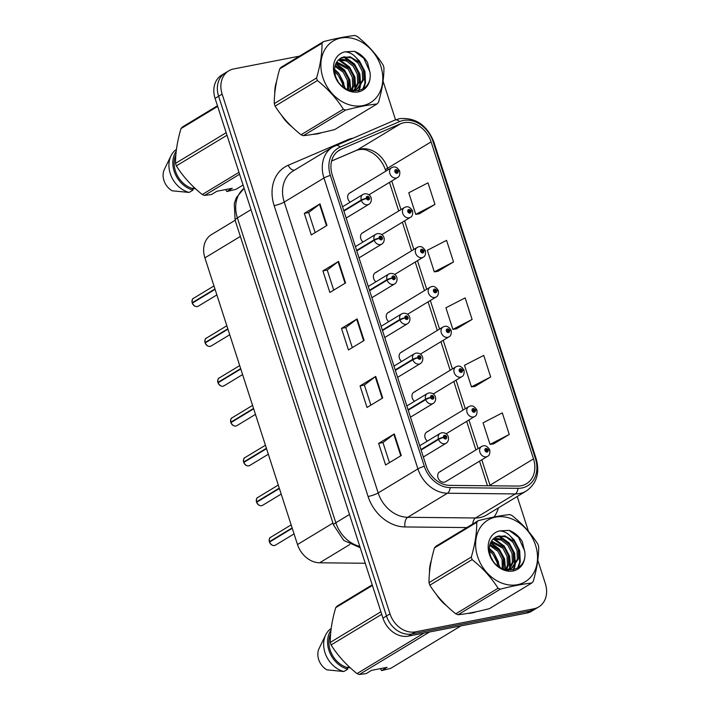<?xml version="1.0" encoding="UTF-8"?>
<svg xmlns="http://www.w3.org/2000/svg" width="710" height="710" viewBox="0 0 710 710"><rect width="100%" height="100%" fill="white"/><g stroke="black" fill="none" stroke-linecap="round" stroke-linejoin="round"><path stroke-width="1.06" d="M363.689 232.436A5.751 4.606 58.8 0 0 362.455 232.915A5.751 4.606 58.8 0 0 363.032 242.004M376.557 272.267A5.751 4.606 58.8 0 0 375.324 272.738A5.751 4.606 58.8 0 0 375.901 281.826M389.417 312.089A5.751 4.606 58.8 0 0 388.184 312.569A5.751 4.606 58.8 0 0 388.76 321.657M402.286 351.92A5.751 4.606 58.8 0 0 401.052 352.391A5.751 4.606 58.8 0 0 401.62 361.479M415.146 391.742A5.751 4.606 58.8 0 0 413.912 392.222A5.751 4.606 58.8 0 0 414.489 401.31M428.015 431.573A5.751 4.606 58.8 0 0 426.772 432.044A5.751 4.606 58.8 0 0 427.349 441.132M440.874 471.396A5.751 4.606 58.8 0 0 439.641 471.875A5.751 4.606 58.8 0 0 438.292 478.451A5.751 4.606 58.8 0 0 444.353 482.179A5.751 4.606 58.8 0 0 445.596 481.708L487.522 456.335A5.751 4.606 -121.2 0 1 486.288 456.805A5.751 4.606 -121.2 0 1 480.217 453.078A5.751 4.606 -121.2 0 1 481.575 446.501L483.235 445.862C485.462 445.214 487.601 446.51 489.66 449.732A3.834 0.55 160 0 0 488.018 449.856A1.917 1.535 58.8 0 0 484.966 450.53A1.917 1.535 58.8 0 0 488.072 450.007L487.131 450.14A0.763 0.612 -121.2 0 1 485.933 450.451A0.763 0.612 -121.2 0 1 487.113 450.078L488.018 449.856M350.829 192.614A5.751 4.606 58.8 0 0 349.595 193.084A5.751 4.606 58.8 0 0 350.172 202.173M365.233 563.261L319.633 562.79A22.995 18.433 -121.2 0 1 297.499 544.526L204.906 257.872A22.995 18.433 -121.2 0 1 211.491 234.593L235.134 220.286M276.598 81.437A36.787 29.5 58.8 0 0 274.77 93.365A36.787 29.5 58.8 0 1 276.598 81.437M281.55 115.268A36.787 29.5 58.8 0 0 291.881 126.735A36.787 29.5 58.8 0 1 281.55 115.268M313.039 134.323A36.787 29.5 58.8 0 0 317.521 133.844A36.787 29.5 58.8 0 0 321.683 132.655A36.787 29.5 58.8 0 1 317.521 133.844A36.787 29.5 58.8 0 1 313.039 134.323M431.334 560.501A36.787 29.5 58.8 0 0 429.506 572.438A36.787 29.5 58.8 0 1 431.334 560.501M436.286 594.341A36.787 29.5 58.8 0 0 446.617 605.808A36.787 29.5 58.8 0 1 436.286 594.341M467.775 613.387A36.787 29.5 58.8 0 0 472.256 612.916A36.787 29.5 58.8 0 0 476.419 611.718A36.787 29.5 58.8 0 1 472.256 612.916A36.787 29.5 58.8 0 1 467.775 613.387M403.946 122.706A24.53 19.667 -121.2 0 1 431.103 141.867L533.503 458.9A24.53 19.667 -121.2 0 1 526.474 483.723A24.53 19.667 -121.2 0 1 517.67 486.066L449.829 485.374A24.53 19.667 -121.2 0 1 426.213 465.893L332.271 175.024A24.53 19.667 -121.2 0 1 339.3 150.201A24.53 19.667 -121.2 0 1 341.253 149.189L400.635 123.726A24.53 19.667 -121.2 0 1 403.946 122.706M403.227 120.478A26.909 21.575 58.8 0 0 399.597 121.587L340.205 147.059A26.909 21.575 58.8 0 0 330.354 175.397L424.305 466.266A26.909 21.575 58.8 0 0 450.211 487.628L518.052 488.32A26.909 21.575 58.8 0 0 535.42 458.527L433.02 141.494A26.909 21.575 58.8 0 0 403.227 120.478M299.514 56.134L233.67 68.95A22.995 18.433 58.8 0 0 228.727 70.849L221.671 75.118A22.995 18.433 58.8 0 0 215.086 98.388L382.965 618.144A22.995 18.433 58.8 0 0 408.419 636.116L526.767 613.067L530.299 610.928A22.995 18.433 58.8 0 0 535.234 609.038A22.995 18.433 58.8 0 1 530.299 610.928L411.951 633.977L530.299 610.928L533.822 608.798A22.995 18.433 58.8 0 0 538.766 606.899A22.995 18.433 58.8 0 0 545.351 583.629L537.798 560.252M382.965 618.144L386.488 616.014A22.995 18.433 58.8 0 0 411.951 633.977A22.995 18.433 58.8 0 1 386.488 616.014L218.618 96.258L386.488 616.014L390.021 613.884A22.995 18.433 58.8 0 0 415.474 631.847L533.822 608.798M225.203 72.979A22.995 18.433 58.8 0 0 218.618 96.258A22.995 18.433 58.8 0 1 225.203 72.979M493.565 443.883L509.256 434.467L502.298 412.9L483.066 422.823L490.033 444.389L493.743 443.856M474.99 386.373L490.681 376.957L483.723 355.39L464.491 365.313L471.458 386.879L475.167 386.346M419.264 213.834L434.955 204.418L427.988 182.852L408.765 192.774L415.732 214.34L419.441 213.808M437.839 271.344L453.53 261.937L446.572 240.362L427.34 250.284L434.307 271.85L438.017 271.327M456.415 328.863L472.106 319.447L465.148 297.88L445.915 307.794L452.882 329.36L456.592 328.836M528.471 531.364L517.208 496.503M395.55 119.83L383.063 81.18M228.727 70.849A22.995 18.433 58.8 0 0 222.141 94.119L390.021 613.884M401.265 455.5L385.592 464.979L378.625 443.413L394.298 433.934L401.265 455.5M345.539 282.962L329.866 292.449L322.899 270.883L338.572 261.395L345.539 282.962M326.964 225.452L311.291 234.939L304.324 213.373L319.997 203.885L326.964 225.452M382.69 397.99L367.017 407.469L360.05 385.903L375.723 376.415L382.69 397.99M364.115 340.472L348.441 349.959L341.474 328.393L357.148 318.905L364.115 340.472M341.474 328.393L345.814 327.55L356.677 319.225A6.133 1.038 -17.9 0 1 357.148 318.905M360.05 385.903L364.39 385.06M370.877 405.135L364.381 385.033L375.253 376.735A6.133 1.038 -17.9 0 1 375.723 376.415M304.324 213.373L308.664 212.53L319.527 204.205A6.133 1.038 -17.9 0 1 319.997 203.885M322.899 270.883L327.239 270.04L338.102 261.715A6.133 1.038 -17.9 0 1 338.572 261.395M378.625 443.413L382.965 442.57L393.828 434.245A6.133 1.038 -17.9 0 1 394.298 433.934M472.106 319.447L452.882 329.36M453.53 261.937L434.307 271.85M434.955 204.418L415.732 214.34M490.681 376.957L471.458 386.879M509.256 434.467L490.033 444.389M352.302 347.625L345.805 327.514M333.727 290.115L327.23 270.004M315.151 232.605L308.655 212.494M389.453 462.645L382.956 442.543M526.767 613.067A22.995 18.433 58.8 0 0 531.71 611.168L538.766 606.899M399.481 171.19A3.834 0.55 160 0 0 399.623 170.941A3.834 0.55 160 0 0 397.973 171.066A1.917 1.535 58.8 0 0 394.92 171.749A1.917 1.535 58.8 0 0 398.026 171.225L397.085 171.358A0.763 0.612 -121.2 0 1 395.887 171.669A0.763 0.612 -121.2 0 1 397.067 171.296L397.973 171.066M396.091 171.962L397.085 171.358M398.026 171.225A3.834 0.745 -15.8 0 1 399.757 171.367C400.023 174.775 399.268 176.843 397.476 177.553A5.751 4.606 -121.2 0 1 396.242 178.024A5.751 4.606 -121.2 0 1 390.172 174.287A5.751 4.606 -121.2 0 1 391.529 167.711L393.189 167.072C395.417 166.433 397.556 167.72 399.623 170.941M396.047 171.909L397.067 171.296M214.952 288.97L192.161 302.762C192.002 299.939 192.463 298.44 193.537 298.298A4.597 3.683 58.8 0 0 192.161 302.762L193.058 302.673M192.286 303.135A4.597 3.683 58.8 0 0 197.318 306.542A4.597 3.683 58.8 0 0 198.303 306.161L197.3 306.551C195.552 306.924 193.874 305.788 192.268 303.161L215.077 289.352M343.906 211.065L361.381 200.495A3.834 0.55 -20 0 1 366.369 198.551A1.917 1.535 58.8 0 0 369.422 197.877A1.917 1.535 58.8 0 0 366.316 198.401L367.256 198.267A0.763 0.612 -121.2 0 1 368.463 197.957A0.763 0.612 -121.2 0 1 367.274 198.33L366.369 198.551M366.316 198.401A3.834 0.745 164.2 0 0 361.23 200.025A5.751 4.606 -121.2 0 1 362.943 194.442L342.531 206.796M343.755 210.595L361.23 200.025M412.341 211.012A3.834 0.55 160 0 0 412.483 210.772A3.834 0.55 160 0 0 410.841 210.897A1.917 1.535 58.8 0 0 407.788 211.571A1.917 1.535 58.8 0 0 410.895 211.048L409.954 211.181A0.763 0.612 -121.2 0 1 408.747 211.491A0.763 0.612 -121.2 0 1 409.927 211.118L410.841 210.897M408.96 211.784L409.954 211.181M410.895 211.048A3.834 0.745 -15.8 0 1 412.616 211.19C412.892 214.606 412.128 216.665 410.344 217.375A5.751 4.606 -121.2 0 1 409.111 217.846A5.751 4.606 -121.2 0 1 403.04 214.118A5.751 4.606 -121.2 0 1 404.389 207.542L406.058 206.903C408.277 206.255 410.424 207.551 412.483 210.772M408.907 211.74L409.927 211.118M425.21 250.843A3.834 0.55 160 0 0 425.343 250.595A3.834 0.55 160 0 0 423.701 250.719A1.917 1.535 58.8 0 0 420.648 251.402A1.917 1.535 58.8 0 0 423.755 250.879L422.814 251.012A0.763 0.612 -121.2 0 1 421.616 251.322A0.763 0.612 -121.2 0 1 422.796 250.949L423.701 250.719M421.82 251.615L422.814 251.012M423.755 250.879A3.834 0.745 -15.8 0 1 425.485 251.02C425.752 254.428 424.997 256.496 423.204 257.206A5.751 4.606 -121.2 0 1 421.971 257.677A5.751 4.606 -121.2 0 1 415.9 253.94A5.751 4.606 -121.2 0 1 417.258 247.364L418.918 246.725C421.145 246.086 423.284 247.373 425.343 250.595M421.775 251.562L422.796 250.949M438.07 290.665A3.834 0.55 160 0 0 438.212 290.425A3.834 0.55 160 0 0 436.57 290.55A1.917 1.535 58.8 0 0 433.508 291.224A1.917 1.535 58.8 0 0 436.614 290.701L435.683 290.834A0.763 0.612 -121.2 0 1 434.476 291.144A0.763 0.612 -121.2 0 1 435.656 290.772L436.57 290.55M434.689 291.437L435.683 290.834M436.614 290.701A3.834 0.745 -15.8 0 1 438.345 290.843C438.62 294.26 437.857 296.318 436.073 297.029A5.751 4.606 -121.2 0 1 434.839 297.499A5.751 4.606 -121.2 0 1 428.769 293.771A5.751 4.606 -121.2 0 1 430.118 287.195L431.778 286.556C434.005 285.908 436.153 287.204 438.212 290.425M434.635 291.393L435.656 290.772M450.939 330.496A3.834 0.55 160 0 0 451.072 330.248A3.834 0.55 160 0 0 449.43 330.372A1.917 1.535 58.8 0 0 446.377 331.055A1.917 1.535 58.8 0 0 449.483 330.532L448.542 330.665A0.763 0.612 -121.2 0 1 447.344 330.975A0.763 0.612 -121.2 0 1 448.525 330.603L449.43 330.372M447.548 331.268L448.542 330.665M449.483 330.532A3.834 0.745 -15.8 0 1 451.205 330.674C451.48 334.082 450.726 336.149 448.933 336.859A5.751 4.606 -121.2 0 1 447.699 337.33A5.751 4.606 -121.2 0 1 441.629 333.594A5.751 4.606 -121.2 0 1 442.978 327.017L444.646 326.378C446.874 325.739 449.013 327.026 451.072 330.248M447.504 331.215L448.525 330.603M205.004 342.611C204.862 339.762 205.332 338.262 206.406 338.12A4.597 3.683 58.8 0 0 205.03 342.584L205.918 342.495M205.154 342.965A4.597 3.683 58.8 0 0 210.178 346.365A4.597 3.683 58.8 0 0 211.163 345.992L210.16 346.373C208.412 346.746 206.734 345.619 205.128 342.983L227.937 329.174M356.775 250.896L374.241 240.326A3.834 0.55 -20 0 1 379.229 238.383A1.917 1.535 58.8 0 0 382.291 237.699A1.917 1.535 58.8 0 0 379.184 238.223L380.116 238.09A0.763 0.612 -121.2 0 1 381.323 237.779A0.763 0.612 -121.2 0 1 380.143 238.152L379.229 238.383M379.184 238.223A3.834 0.745 164.2 0 0 374.09 239.856A5.751 4.606 -121.2 0 1 375.812 234.273L355.399 246.627M356.624 250.426L374.09 239.856M205.03 342.584L227.812 328.801M240.681 368.623L217.89 382.415C217.73 379.593 218.192 378.093 219.266 377.951A4.597 3.683 58.8 0 0 217.89 382.415L218.786 382.326M218.023 382.814L240.796 369.005M369.635 290.718L387.11 280.148A3.834 0.55 -20 0 1 392.097 278.205A1.917 1.535 58.8 0 0 395.15 277.53A1.917 1.535 58.8 0 0 392.044 278.054L392.985 277.921A0.763 0.612 -121.2 0 1 394.183 277.61A0.763 0.612 -121.2 0 1 393.003 277.983L392.097 278.205M392.044 278.054A3.834 0.745 164.2 0 0 386.959 279.678A5.751 4.606 -121.2 0 1 388.672 274.095L368.259 286.45M369.484 290.248L386.959 279.678M230.732 422.264C230.59 419.415 231.061 417.915 232.135 417.773A4.597 3.683 58.8 0 0 230.759 422.237L231.646 422.148M230.919 422.636L253.665 408.827M382.504 330.549L399.97 319.979A3.834 0.55 -20 0 1 404.957 318.036A1.917 1.535 58.8 0 0 408.01 317.352A1.917 1.535 58.8 0 0 404.913 317.876L405.845 317.743A0.763 0.612 -121.2 0 1 407.052 317.432A0.763 0.612 -121.2 0 1 405.871 317.805L404.957 318.036M404.913 317.876A3.834 0.745 164.2 0 0 399.819 319.509A5.751 4.606 -121.2 0 1 401.54 313.927L381.119 326.28M382.353 330.079L399.819 319.509M230.759 422.237L253.541 408.454M322.864 77.479A36.024 28.879 58.8 0 0 362.748 105.621A36.024 28.879 58.8 0 0 380.808 66.19A36.024 28.879 58.8 0 0 340.924 38.047A36.024 28.879 58.8 0 0 322.864 77.479M316.571 78.002C320.281 65.32 322.1 53.729 322.029 43.248A41.384 33.184 58.8 0 1 323.503 41.615L281.213 67.201A41.384 33.184 58.8 0 0 279.74 68.843C276.03 81.526 274.211 93.108 274.282 103.589L316.571 78.002A41.384 33.184 58.8 0 0 316.971 79.271A41.384 33.184 58.8 0 0 317.397 80.541L275.107 106.136C281.817 116.786 290.452 126.336 301.031 134.767A41.384 33.184 58.8 0 0 303.33 135.672C311.867 134.793 322.322 132.752 334.712 129.566L377.001 103.971C368.41 104.867 357.955 106.908 345.619 110.085L303.33 135.672M301.031 134.767L343.32 109.18C336.611 98.53 327.976 88.981 317.397 80.541M343.32 109.18A41.384 33.184 58.8 0 0 345.619 110.085M377.001 103.971A41.384 33.184 58.8 0 0 378.483 102.338C382.202 89.558 384.021 77.976 383.933 67.583A41.384 33.184 58.8 0 0 383.542 66.314A41.384 33.184 58.8 0 0 383.107 65.045C376.327 54.306 367.691 44.765 357.183 36.405A41.384 33.184 58.8 0 0 354.885 35.5C346.294 36.396 335.839 38.429 323.503 41.615M274.282 103.589A41.384 33.184 58.8 0 0 274.672 104.867A41.384 33.184 58.8 0 0 275.107 106.136M344.306 87.703L343.613 82.591L339.486 74.497L334.561 70.166M342.965 86.7L342.371 83.345L338.244 75.242L334.667 71.825M348.548 89.993L348.592 79.582L344.465 71.479L335.191 65.329M347.607 89.593L347.341 80.336L343.214 72.234L334.925 66.358M351.796 90.729L353.917 85.404L353.562 76.573L349.435 68.471L336.726 61.983M344.98 51.83A21.415 17.173 58.8 0 0 334.614 75.189A21.415 17.173 58.8 0 0 356.473 92.158A21.415 17.173 58.8 0 0 370.034 72.766L367.505 62.436C364.177 57.048 359.819 53.348 354.45 51.324L344.98 51.83C350.829 52.167 355.639 55.699 359.393 62.436L363.52 70.547L363.875 79.387L357.476 88.901L351.024 90.782L352.675 86.158L352.32 77.328L348.193 69.225L336.274 62.729M354.814 90.117L358.896 82.395L358.541 73.556L354.414 65.462L347.731 60.199L340.392 59.116L338.874 59.498M354.095 90.33L357.654 83.15L357.299 74.31L353.172 66.216L346.489 60.954L338.324 60.048M359.393 62.436L350.145 56.764L340.773 58.051L338.12 60.279C334.561 64.237 333.673 69.358 335.457 75.624C341.501 97.589 373.14 94.874 370.034 72.766M356.846 89.265L362.624 80.132L362.277 71.302L358.151 63.199L351.459 57.936L344.119 56.862L341.19 57.829M353.562 91.2L354.272 90.623M352.772 91.111L356.234 89.655M322.029 43.248L279.74 68.843M345.273 88.342L338.936 73.379L334.57 69.225M350.234 90.569L349.134 79.91L343.915 70.37L335.706 63.882M354.947 89.318L354.379 77.816L348.885 67.352L338.537 59.995M358.488 90.844L359.739 87.161M359.926 86.3L359.358 74.807L353.864 64.344L343.516 56.977M362.908 88.954L364.913 83.212L364.336 71.79L358.612 61.069M370.017 72.092L363.822 58.318L354.45 51.324M337.765 80.736L337.072 79.502M350.793 90.72L349.844 79.813L344.536 69.988L335.963 63.332M355.692 88.218L354.902 77.079L349.506 66.98L339.664 59.791M359.003 90.711L360.44 86.434M360.671 85.2L359.881 74.071L354.485 63.971L344.634 56.782M363.573 88.501L365.535 82.83L364.958 71.417L359.464 60.954L356.083 57.59M477.599 556.542A36.024 28.879 58.8 0 0 517.484 584.694A36.024 28.879 58.8 0 0 535.544 545.262A36.024 28.879 58.8 0 0 495.66 517.111A36.024 28.879 58.8 0 0 477.599 556.542M471.307 557.066C475.017 544.384 476.836 532.802 476.765 522.32A41.384 33.184 58.8 0 1 478.238 520.678L435.949 546.265A41.384 33.184 58.8 0 0 434.476 547.907C430.766 560.589 428.946 572.171 429.017 582.661L471.307 557.066A41.384 33.184 58.8 0 0 471.706 558.344A41.384 33.184 58.8 0 0 472.132 559.613L429.843 585.2C436.552 595.859 445.188 605.399 455.767 613.839A41.384 33.184 58.8 0 0 458.065 614.745C466.603 613.857 477.058 611.825 489.447 608.63L531.737 583.043C523.146 583.939 512.691 585.972 500.355 589.158L458.065 614.745M455.767 613.839L498.056 588.253C491.347 577.594 482.711 568.053 472.132 559.613M498.056 588.253A41.384 33.184 58.8 0 0 500.355 589.158M531.737 583.043A41.384 33.184 58.8 0 0 533.219 581.401C536.938 568.621 538.757 557.039 538.668 546.656A41.384 33.184 58.8 0 0 538.278 545.378A41.384 33.184 58.8 0 0 537.843 544.109C531.062 533.379 522.427 523.829 511.919 515.469A41.384 33.184 58.8 0 0 509.62 514.572C501.029 515.46 490.574 517.501 478.238 520.678M429.017 582.661A41.384 33.184 58.8 0 0 429.408 583.931A41.384 33.184 58.8 0 0 429.843 585.2M499.041 566.775L498.349 561.663L494.222 553.56L489.297 549.229M497.701 565.772L497.098 562.418L492.971 554.315L489.403 550.898M503.284 569.065L503.319 558.655L499.192 550.552L489.918 544.392M502.343 568.657L502.077 559.4L497.95 551.306L489.66 545.422M506.532 569.802L508.653 564.477L508.298 555.637L504.171 547.543L491.462 541.055M505.724 569.837L507.41 565.231L507.055 556.391L502.928 548.289L491.009 541.792M509.549 569.189L513.632 561.459L513.277 552.628L509.15 544.526L502.467 539.263L495.118 538.189L493.61 538.562M508.83 569.402L512.38 562.213L512.034 553.383L507.907 545.28L501.224 540.017L493.059 539.112M505.76 569.846L512.212 567.973L518.602 558.451L518.256 549.62L514.129 541.508L504.881 535.828L495.509 537.115L492.855 539.343C489.297 543.31 488.409 548.422 490.193 554.696C496.237 576.662 527.876 573.946 524.77 551.839L522.24 541.499C518.912 536.112 514.555 532.411 509.185 530.388L499.716 530.894A21.415 17.173 58.8 0 0 489.35 554.253A21.415 17.173 58.8 0 0 511.209 571.231A21.415 17.173 58.8 0 0 524.77 551.839M511.573 568.328L517.359 559.205L517.013 550.365L512.886 542.271L506.195 537.009L498.855 535.926L495.926 536.893M508.298 570.263L509.008 569.695M507.508 570.174L510.969 568.728M499.716 530.894C505.564 531.231 510.375 534.772 514.129 541.508M476.765 522.32L434.476 547.907M500.009 567.414L493.672 552.451L489.305 548.297M504.97 569.642L503.869 558.974L498.642 549.433L490.441 542.946M509.682 568.382L509.114 556.889L503.621 546.425L493.272 539.059M513.223 569.908L514.475 566.234M514.661 565.373L514.093 553.871L508.6 543.416L498.251 536.05M517.643 568.018L519.649 562.276L519.072 550.862L513.348 540.132M524.752 551.164L518.557 537.39L509.185 530.388M492.5 559.799L491.799 558.566M505.529 569.793L504.579 558.885L499.272 549.061L490.699 542.404M510.428 567.281L509.638 556.152L504.242 546.043L494.391 538.863M513.738 569.775L515.176 565.506M515.407 564.272L514.617 553.134L509.221 543.035L499.37 535.855M518.309 567.565L520.27 561.903L519.693 550.481L514.2 540.026L510.818 536.653M239.589 174.243L204.578 195.427L211.482 194.531L216.852 191.274L232.268 188.274L226.889 191.531L235.951 189.321L243.068 185.017M226.889 191.531L225.656 189.561M195.534 188.754L192.614 188.452M226.987 135.246L176.346 165.891C183.056 176.541 191.7 186.091 202.27 194.531L238.968 172.326M202.27 194.531A41.384 33.184 58.8 0 0 204.578 195.427M217.668 106.393L180.979 128.599C177.269 141.281 175.459 152.863 175.53 163.344L226.171 132.699M175.53 163.344A41.384 33.184 58.8 0 0 176.346 165.891M180.979 128.599A41.384 33.184 58.8 0 1 182.461 126.957L217.473 105.772M175.867 154.771A22.995 18.433 58.8 0 0 192.534 188.505L194.185 187.502M176.222 151.159A24.53 19.667 58.8 0 0 175.184 173.897A24.53 19.667 58.8 0 0 193.04 190.076L192.534 188.505M176.426 149.49L175.441 150.094A24.53 19.667 58.8 0 0 170.977 155.818A24.53 19.667 58.8 0 0 189.117 192.445L193.04 190.076M170.977 155.818L164.392 169.353A15.327 12.292 58.8 0 0 172.193 190.795L189.117 192.445M429.55 631.998L359.313 674.5L366.218 673.595L371.587 670.346L386.994 667.347L381.625 670.595L390.686 668.385L460.932 625.892M381.625 670.595L380.382 668.634M350.27 667.817L347.35 667.524M381.723 614.319L331.082 644.955C337.791 655.614 346.436 665.155 357.006 673.595L423.959 633.089M357.006 673.595A41.384 33.184 58.8 0 0 359.313 674.5M372.404 585.466L335.715 607.662C332.005 620.345 330.185 631.935 330.265 642.417L380.906 611.772M330.265 642.417A41.384 33.184 58.8 0 0 331.082 644.955M335.715 607.662A41.384 33.184 58.8 0 1 337.197 606.029L372.209 584.836M330.603 633.844A22.995 18.433 58.8 0 0 347.27 667.569L348.921 666.575M330.958 630.223A24.53 19.667 58.8 0 0 329.919 652.96A24.53 19.667 58.8 0 0 347.776 669.139L347.27 667.569M331.162 628.563L330.177 629.158A24.53 19.667 58.8 0 0 325.712 634.891A24.53 19.667 58.8 0 0 343.853 671.518L347.776 669.139M325.712 634.891L319.118 648.416A15.327 12.292 58.8 0 0 326.928 669.858L343.853 671.518M463.799 370.318A3.834 0.55 160 0 0 463.941 370.079A3.834 0.55 160 0 0 462.299 370.203A1.917 1.535 58.8 0 0 459.237 370.877A1.917 1.535 58.8 0 0 462.343 370.354L461.402 370.487A0.763 0.612 -121.2 0 1 460.204 370.798A0.763 0.612 -121.2 0 1 461.385 370.425L462.299 370.203M460.408 371.09L461.402 370.487M462.343 370.354A3.834 0.745 -15.8 0 1 464.074 370.496C464.34 373.913 463.586 375.972 461.793 376.682A5.751 4.606 -121.2 0 1 460.559 377.152A5.751 4.606 -121.2 0 1 454.498 373.424A5.751 4.606 -121.2 0 1 455.847 366.848L457.506 366.209C459.734 365.561 461.873 366.857 463.941 370.079M460.364 371.046L461.385 370.425M476.667 410.149A3.834 0.55 160 0 0 476.8 409.901A3.834 0.55 160 0 0 475.159 410.025A1.917 1.535 58.8 0 0 472.106 410.708A1.917 1.535 58.8 0 0 475.212 410.185L474.271 410.318A0.763 0.612 -121.2 0 1 473.064 410.628A0.763 0.612 -121.2 0 1 474.253 410.256L475.159 410.025M473.277 410.921L474.271 410.318M475.212 410.185A3.834 0.745 -15.8 0 1 476.934 410.327C477.209 413.735 476.445 415.803 474.662 416.513A5.751 4.606 -121.2 0 1 473.428 416.983A5.751 4.606 -121.2 0 1 467.358 413.247A5.751 4.606 -121.2 0 1 468.707 406.67L470.375 406.031C472.594 405.392 474.741 406.679 476.8 409.901M473.233 410.868L474.253 410.256M486.137 450.743L487.131 450.14M488.072 450.007A3.834 0.745 -15.8 0 1 489.802 450.149C490.069 453.566 489.314 455.625 487.522 456.335M486.093 450.699L487.113 450.078M266.41 448.276L243.619 462.068C243.45 459.246 243.92 457.746 244.994 457.604A4.597 3.683 58.8 0 0 243.619 462.068L244.515 461.979M243.787 462.459L266.525 448.658M395.363 370.371L412.838 359.801A3.834 0.55 -20 0 1 417.826 357.858A1.917 1.535 58.8 0 0 420.879 357.183A1.917 1.535 58.8 0 0 417.773 357.707L418.714 357.574A0.763 0.612 -121.2 0 1 419.912 357.263A0.763 0.612 -121.2 0 1 418.731 357.636L417.826 357.858M417.773 357.707A3.834 0.745 164.2 0 0 412.688 359.331A5.751 4.606 -121.2 0 1 414.4 353.749L393.988 366.103M395.213 369.901L412.688 359.331M256.461 501.917C256.319 499.068 256.78 497.568 257.854 497.426A4.597 3.683 58.8 0 0 256.488 501.89L257.375 501.801M256.647 502.29L279.394 488.48M408.232 410.202L425.698 399.632A3.834 0.55 -20 0 1 430.686 397.689A1.917 1.535 58.8 0 0 433.739 397.005A1.917 1.535 58.8 0 0 430.633 397.529L431.573 397.396A0.763 0.612 -121.2 0 1 432.78 397.085A0.763 0.612 -121.2 0 1 431.591 397.458L430.686 397.689M430.633 397.529A3.834 0.745 164.2 0 0 425.547 399.162A5.751 4.606 -121.2 0 1 427.269 393.58L406.848 405.934M408.072 409.732L425.547 399.162M256.488 501.89L279.27 488.107M269.321 541.748C269.179 538.899 269.649 537.399 270.723 537.257A4.597 3.683 58.8 0 0 269.347 541.721L270.235 541.632M269.507 542.112L292.254 528.311M421.092 450.025L438.558 439.454A3.834 0.55 -20 0 1 443.546 437.511A1.917 1.535 58.8 0 0 446.608 436.836A1.917 1.535 58.8 0 0 443.502 437.36L444.442 437.227A0.763 0.612 -121.2 0 1 445.64 436.916A0.763 0.612 -121.2 0 1 444.46 437.289L443.546 437.511M443.502 437.36A3.834 0.745 164.2 0 0 438.407 438.984A5.751 4.606 -121.2 0 1 440.129 433.402L419.716 445.756M420.941 449.554L438.407 438.984M269.347 541.721L292.13 527.929M240.353 236.421L204.906 257.872M332.937 523.084L297.499 544.526M349.808 544.534L319.633 562.79M431.103 141.867L387.607 168.19A24.53 19.667 58.8 0 0 360.449 149.029A24.53 19.667 58.8 0 0 357.139 150.041L331.605 160.993M498.393 507.881A38.322 30.725 -121.2 0 1 494.071 517.004M518.052 488.32A7.668 4.1 90.6 0 1 515.274 493.929L475.531 517.981A30.654 24.584 58.8 0 0 479.96 517.581A30.654 24.584 58.8 0 0 486.545 515.052L526.279 491.009A30.654 24.584 -121.2 0 1 515.274 493.929L447.433 493.237A30.654 24.584 -121.2 0 1 417.915 468.893L323.964 178.024A7.668 1.296 -17.9 0 1 330.354 175.397M394.582 120.265A7.668 4.553 66.8 0 1 394.92 120.096A7.668 4.553 66.8 0 1 399.597 121.587M424.305 466.266A7.668 1.296 162.1 0 0 417.915 468.893L378.173 492.935A30.654 24.584 58.8 0 0 407.7 517.288L475.531 517.981A7.668 4.1 -89.4 0 0 472.709 524.024M450.211 487.628A7.668 4.1 90.6 0 1 447.433 493.237L407.7 517.288A7.668 4.1 -89.4 0 0 404.993 526.944A38.322 30.725 -121.2 0 1 368.091 496.503L274.149 205.634A38.322 30.725 -121.2 0 1 288.18 165.279L347.572 139.808A38.322 30.725 -121.2 0 1 352.559 138.255M335.191 145.736A7.668 4.553 66.8 0 1 335.528 145.559A7.668 4.553 66.8 0 1 340.205 147.059M274.149 205.634A7.668 1.296 -17.9 0 0 284.231 202.066L323.964 178.024A30.654 24.584 -121.2 0 1 332.75 146.988L293.017 171.039A30.654 24.584 58.8 0 0 284.231 202.066L378.173 492.935A7.668 1.296 -17.9 0 1 368.091 496.503M535.42 458.527A7.668 1.296 -17.9 0 1 536.192 458.82L433.792 141.796A7.668 1.296 162.1 0 0 433.02 141.494M466.843 527.574L404.993 526.944M222.141 94.119L215.086 98.388M415.474 631.847L408.419 636.116M288.18 165.279A7.668 4.553 -113.2 0 0 294.499 170.134M347.572 139.808A7.668 4.553 -113.2 0 0 347.82 140.296M490.175 485.782A24.53 19.667 58.8 0 0 490.006 485.223L481.797 459.805M533.503 458.9L490.006 485.223A13.792 2.325 -17.9 0 0 489.163 485.773M478.158 448.56L468.928 419.974M465.298 408.738L456.068 380.152M452.439 368.907L443.2 340.321M439.57 329.085L430.34 300.499M426.71 289.254L417.471 260.668M413.841 249.432L404.611 220.845M400.981 209.601L391.751 181.014M388.121 169.779L387.607 168.19A13.792 2.325 -17.9 0 0 385.574 170.267C382.921 162.67 378.492 156.857 372.288 152.827L367.673 150.547C364.594 149.073 360.875 149.011 356.535 150.351A13.792 8.192 -113.2 0 0 357.139 150.041L400.635 123.726M341.253 149.189L337.498 151.461M363.635 340.764L356.677 319.225M345.06 283.255L338.102 261.715M326.485 225.744L319.527 204.205M382.211 398.274L375.253 376.735M400.786 455.784L393.828 434.245M360.21 547.712L343.764 540.425L333.576 525.063L235.117 220.224L234.273 203.646L236.403 197.611L244.116 188.265A30.654 24.584 58.8 0 0 237.38 217.917L251.029 209.663M235.117 220.224A15.327 2.583 -17.9 0 1 237.38 217.917L335.839 522.755L349.489 514.493M333.576 525.063A15.327 2.583 -17.9 0 1 335.839 522.755A30.654 24.584 58.8 0 0 359.792 546.398M346.161 218.041L368.898 204.285A5.751 4.606 -121.2 0 1 367.665 204.755A5.751 4.606 -121.2 0 1 361.381 200.495M359.029 257.863L381.767 244.107A5.751 4.606 -121.2 0 1 380.524 244.577A5.751 4.606 -121.2 0 1 374.241 240.326M218.014 382.788A4.597 3.683 58.8 0 0 223.038 386.196A4.597 3.683 58.8 0 0 224.032 385.814L223.02 386.204C221.28 386.577 219.603 385.441 217.988 382.814M371.889 297.694L394.627 283.938A5.751 4.606 -121.2 0 1 393.393 284.408A5.751 4.606 -121.2 0 1 387.11 280.148M230.874 422.619A4.597 3.683 58.8 0 0 235.906 426.018A4.597 3.683 58.8 0 0 236.892 425.645L235.889 426.027C234.14 426.399 232.463 425.272 230.856 422.636M384.749 337.516L407.487 323.76A5.751 4.606 -121.2 0 1 406.253 324.23A5.751 4.606 -121.2 0 1 399.97 319.979M243.743 462.441A4.597 3.683 58.8 0 0 248.766 465.849A4.597 3.683 58.8 0 0 249.76 465.467L248.748 465.858C247.009 466.23 245.332 465.094 243.716 462.467M397.618 377.347L420.355 363.591A5.751 4.606 -121.2 0 1 419.122 364.061A5.751 4.606 -121.2 0 1 412.838 359.801M256.603 502.272A4.597 3.683 58.8 0 0 261.635 505.671A4.597 3.683 58.8 0 0 262.62 505.298L261.617 505.68C259.869 506.053 258.192 504.925 256.585 502.29M410.478 417.169L433.215 403.413A5.751 4.606 -121.2 0 1 431.982 403.883A5.751 4.606 -121.2 0 1 425.698 399.632M269.472 542.094A4.597 3.683 58.8 0 0 274.495 545.502A4.597 3.683 58.8 0 0 275.48 545.12L274.477 545.511C272.729 545.884 271.051 544.747 269.445 542.12M423.346 457L446.084 443.244A5.751 4.606 -121.2 0 1 444.851 443.714A5.751 4.606 -121.2 0 1 438.558 439.454M433.792 141.796C426.95 125.013 415.545 117.301 399.579 118.659L394.92 120.096L332.75 146.988M526.279 491.009C536.707 483.616 540.008 472.887 536.192 458.82M356.535 150.351L331.597 161.055M487.468 485.755L479.534 461.172M475.904 449.927L466.665 421.349M463.035 410.105L453.805 381.518M450.175 370.274L440.937 341.696M437.307 330.452L428.077 301.865M424.447 290.621L415.217 262.043M411.578 250.799L402.348 222.212M398.718 210.968L389.488 182.39M385.858 171.145L385.574 170.267M349.595 193.084L391.529 167.711M368.925 194.824L397.476 177.553M198.303 306.161L216.878 294.925M368.898 204.285C372.963 201.959 372.235 193.2 364.612 193.803L362.943 194.442M193.537 298.298L213.967 285.935M362.455 232.915L404.389 207.542M381.785 234.655L410.344 217.375M375.324 272.738L417.258 247.364M394.654 274.477L423.204 257.206M388.184 312.569L430.118 287.195M407.513 314.308L436.073 297.029M401.052 352.391L442.978 327.017M420.373 354.13L448.933 336.859M211.163 345.992L229.738 334.747M381.767 244.107C385.832 241.79 385.095 233.031 377.471 233.634L375.812 234.273M206.406 338.12L226.836 325.757M224.032 385.814L242.598 374.578M394.627 283.938C398.692 281.613 397.955 272.853 390.34 273.457L388.672 274.095M219.266 377.951L239.696 365.588M236.892 425.645L255.467 414.4M407.487 323.76C411.56 321.444 410.824 312.684 403.2 313.287L401.54 313.927M232.135 417.773L252.565 405.41M413.912 392.222L455.847 366.848M433.242 393.961L461.793 376.682M426.772 432.044L468.707 406.67M446.102 433.783L474.662 416.513M439.641 471.875L481.575 446.501M249.76 465.467L268.327 454.231M420.355 363.591C424.42 361.266 423.684 352.506 416.069 353.11L414.4 353.749M244.994 457.604L265.425 445.241M262.62 505.298L281.195 494.053M433.215 403.413C437.28 401.097 436.552 392.337 428.929 392.941L427.269 393.58M257.854 497.426L278.284 485.063M275.48 545.12L294.055 533.884M446.084 443.244C450.149 440.919 449.412 432.159 441.789 432.763L440.129 433.402M270.723 537.257L291.153 524.894"/></g></svg>
